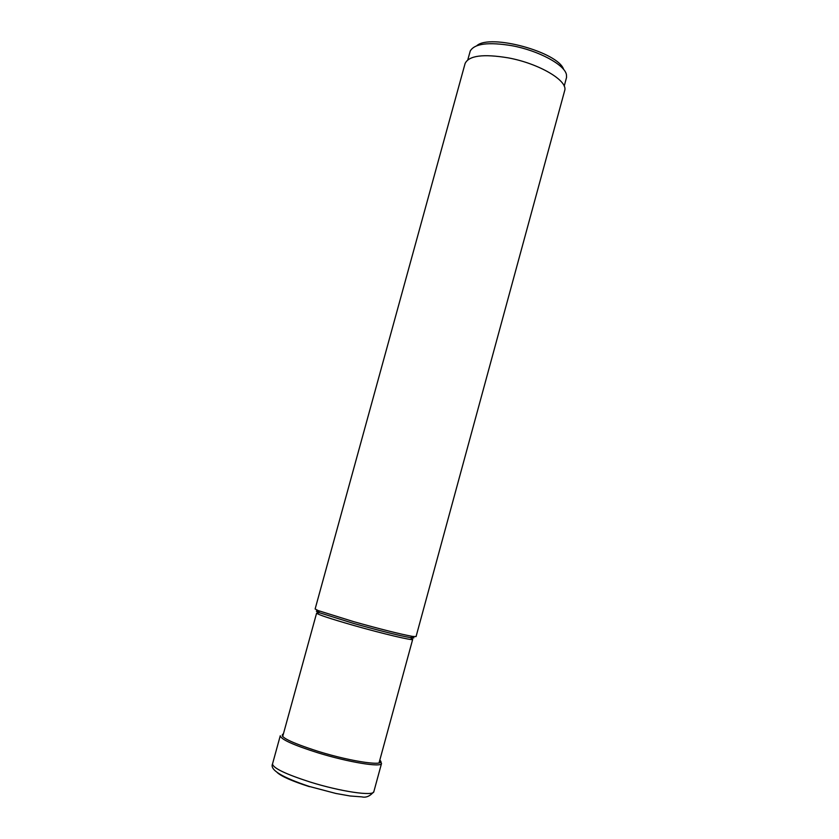 <?xml version="1.0" encoding="UTF-8"?>
<svg xmlns="http://www.w3.org/2000/svg" width="839" height="839" viewBox="0 0 839 839"><rect width="100%" height="100%" fill="white"/><g stroke="black" fill="none" stroke-linecap="round" stroke-linejoin="round"><path stroke-width="1.26" d="M353.838 621.699L318.254 610.614L315.128 608.978L465.1 63.491C468.844 55.594 483.233 53.717 508.256 57.87C539.288 63.544 568.485 80.995 564.647 90.727L416.06 636.591L412.526 636.402C400.706 634.232 381.137 629.334 353.838 621.699M467.805 59.779L470.249 51.001C474.538 43.597 488.445 41.835 511.968 45.715C538.565 50.581 564.825 64.802 566.451 74.692L566.566 77.345L564.207 86.155M563.64 69.469C558.48 52.175 490.028 33.445 476.783 45.715M309.518 786.699C292.287 781.182 281.516 776.463 277.206 772.53M373.848 791.659C373.764 796.452 340.508 791.586 309.948 781.969C285.47 774.061 273 768.052 272.518 763.941C269.644 769.803 281.946 777.313 309.413 786.479L335.862 793.453L350.052 795.98L361.829 796.872C366.077 797.91 370.083 796.169 373.848 791.659L381.525 763.448C381.598 767.654 348.51 762.263 317.929 752.814C293.43 745.063 280.876 739.369 280.268 735.751L272.518 763.941M283.435 733.81C278.349 736.432 290.063 742.326 318.589 751.492C352.915 762.127 387.87 766.836 379.794 760.176M282.659 736.611L316.607 613.131C317.75 614.547 330.01 618.616 353.387 625.349L353.439 625.359C382.594 633.676 413.396 640.944 412.673 639.412L379.029 762.976M412.054 636.686C414.959 637.955 414.435 638.269 410.47 637.65C399.018 635.584 380.119 630.855 353.764 623.482L319.386 612.732C315.663 611.253 315.38 610.708 318.516 611.096M380.161 760.574L381.525 763.448M412.673 639.412L410.47 637.65L412.526 636.402M316.607 613.131L319.386 612.732L318.254 610.614"/></g></svg>
